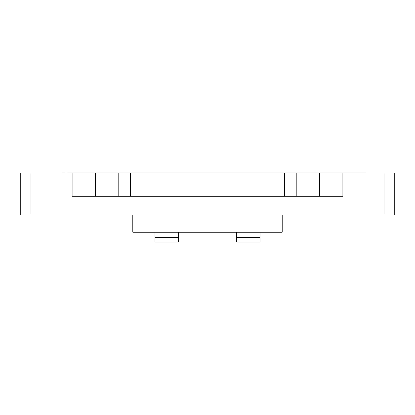 <?xml version="1.0" encoding="UTF-8"?>
<svg xmlns="http://www.w3.org/2000/svg" width="415" height="415" viewBox="0 0 415 415"><rect width="100%" height="100%" fill="white"/><g stroke="black" fill="none" stroke-linecap="round" stroke-linejoin="round"><path stroke-width="0.62" d="M132.8 214.944L132.8 232.218L132.8 214.944M282.2 214.944L282.2 232.218L132.8 232.218L282.2 232.218L282.2 214.944M64.901 172.925L48.763 172.972L72.106 172.925L72.106 196.269L95.45 196.269L95.45 172.925L72.106 172.925L117.907 172.925M118.794 172.925L118.794 196.269L130.466 196.269L130.466 172.925L118.794 172.925L118.794 196.269L95.45 196.269L95.45 172.925L318.663 172.925M319.55 172.925L319.55 196.269L342.894 196.269L342.894 172.925L319.55 172.925L319.55 196.269L296.206 196.269L296.206 172.925L284.534 172.925L284.534 196.269L284.534 172.925L130.466 172.925L130.466 196.269L296.206 196.269L296.206 172.925L343.781 172.925M350.099 172.925L366.238 172.925L342.894 172.925L342.894 196.269L318.663 196.269M95.45 196.269L72.106 196.269L72.106 172.925M117.907 196.269L295.319 196.269M72.106 172.972L20.75 172.972L20.75 214.944L30.088 214.944L30.088 172.972L72.106 172.972M394.25 172.972L342.894 172.972L384.913 172.972L384.913 214.944L30.088 214.944L30.088 172.972L20.75 172.972L20.75 214.944L384.913 214.944L384.913 172.972L394.25 172.972L394.25 214.944L394.25 172.972M394.25 214.944L384.913 214.944M260.023 242.07L236.68 242.07L260.023 242.07L260.023 232.218L260.023 237.541L236.68 237.541L260.023 237.541L260.023 242.07M236.68 232.218L236.68 242.07L236.68 232.218M154.977 242.049L154.977 232.218L154.977 237.541L178.32 237.541L154.977 237.541L154.977 242.07L178.32 242.07L178.32 232.218L178.32 242.049"/></g></svg>
